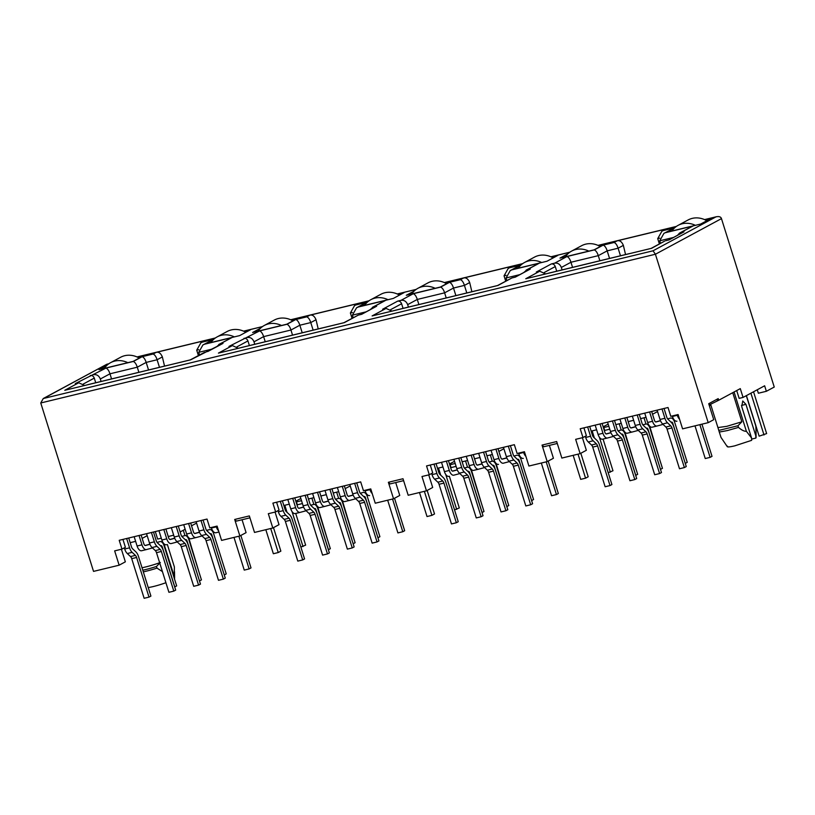 <?xml version="1.0" encoding="UTF-8"?>
<svg xmlns="http://www.w3.org/2000/svg" width="815" height="815" viewBox="0 0 815 815"><rect width="100%" height="100%" fill="white"/><g stroke="black" fill="none" stroke-linecap="round" stroke-linejoin="round"><path stroke-width="1.22" d="M143.318 571.865A20.314 2.302 -17.4 0 0 145.793 571.295A20.314 2.302 -17.4 0 0 157 568.116L156.48 566.466L160.351 562.503M142.798 570.215A20.314 2.302 -17.4 0 0 145.284 569.644A20.314 2.302 -17.4 0 0 156.48 566.466M165.914 582.715A15.098 1.712 162.6 0 1 153.342 586.535A15.098 1.712 162.6 0 1 148.228 587.534M757.267 389.764L758.357 393.227L766.355 391.292L774.25 387.044L721.469 218.624C720.847 216.759 718.993 216.179 715.927 216.882L653.039 250.796L655.413 254.239L708.194 422.659L682.583 428.853L678.1 414.54L670.786 416.312L668.025 407.51L580.209 428.751L582.97 437.563L575.655 439.336L580.137 453.639L561.851 458.071L556.676 441.557L542.036 445.102L547.211 461.606L528.915 466.037L524.432 451.724L517.118 453.497L514.357 444.695L426.551 465.936L429.301 474.748L432.724 472.904L430.259 465.039M582.97 437.563L586.393 435.719L583.927 427.855M395.713 482.562L399.757 495.449L393.543 498.79L375.246 503.222L370.764 488.908L363.449 490.681L360.688 481.879L272.882 503.12L275.643 511.932L279.056 510.088L276.601 502.223M275.073 512.064L279.015 524.656L272.811 528.008L254.514 532.439L249.339 515.926L234.7 519.461L239.875 535.975L221.588 540.406L217.096 526.093L209.781 527.865L207.02 519.063L119.214 540.304L121.975 549.116L125.398 547.273L122.933 539.408M106.836 365.415L98.972 369.653L133.12 361.391L143.909 355.574L137.46 357.133M213.377 339.631L205.512 343.869L239.661 335.607L250.45 329.79L244.001 331.348M260.505 328.231L252.63 332.469L286.778 324.207L297.577 318.39L291.128 319.949M414.173 291.047L406.298 295.285L411.667 293.991M411.677 293.981L440.446 287.023L451.235 281.206L444.786 282.764M367.045 302.447L359.181 306.685L387.971 299.716M387.96 299.726L393.329 298.422L404.118 292.605L397.669 294.164M567.831 253.862L559.966 258.1L565.335 256.807M600.278 246.517A23.217 19.906 61.7 0 0 581.564 245.733L571.59 251.112A23.217 19.906 61.7 0 0 565.376 256.786L594.115 249.838L604.903 244.021L598.455 245.58M520.714 265.262L512.849 269.5L518.208 268.206M553.273 257.856L553.11 257.897A23.217 19.906 61.7 0 0 534.446 257.143L524.473 262.522A23.217 19.906 61.7 0 0 518.248 268.196L546.987 261.238L557.786 255.421L551.337 256.98M272.811 528.008L268.318 513.695L275.643 511.932M295.825 501.205L300.847 498.495M307.224 495.051L308.05 494.613M283.834 505.483L289.294 504.169M393.543 498.79L388.368 482.286L390.11 483.916L403.608 480.646M121.975 549.116L114.65 550.879L119.143 565.192L93.531 571.386L40.75 402.977L43.256 398.535L653.039 250.796M429.301 474.748L421.987 476.51L426.469 490.824L408.183 495.255L403.007 478.741L388.368 482.286M234.7 519.461L236.442 521.101L249.94 517.831M338.694 491.669L333.243 492.994M326.306 494.674L320.855 495.989M313.918 497.67L308.457 498.994M301.519 500.665L296.069 501.989M313.133 330.146L310.77 322.577C309.792 319.5 308.467 317.585 306.797 316.841L295.865 319.48C297.536 320.234 298.861 322.139 299.839 325.226L302.212 332.785M292.544 335.128L290.945 330.024L299.839 325.226L310.77 322.577L316.026 319.745L318.207 328.914M350.226 485.923L345.203 488.623M119.143 565.192L125.347 561.841L121.404 549.249M242.055 519.746L246.089 532.633L239.875 535.975M428.741 474.88L432.684 487.472L426.469 490.824M549.381 445.377L553.426 458.264L547.211 461.606M542.036 445.102L543.778 446.732L557.266 443.472M582.399 437.696L586.352 450.288L580.137 453.639M709.121 404.994L718.708 400.257L718.198 398.606L708.724 403.71L713.726 419.674L708.194 422.659M142.156 538.389L147.179 535.679M153.556 532.236L154.381 531.798M130.166 542.668L135.626 541.354M168.644 365.11L87.663 384.711M204.534 344.225L213.428 339.427L202.497 342.076L205.502 340.456L156.134 352.406L153.128 354.016L142.197 356.664L133.303 361.463L105.991 368.074L75.306 383.6L78.729 382.775L64.772 390.293L190.639 359.833L223.004 343.4L219.581 344.225L231.847 337.614L204.534 344.225L202.915 344.939L198.748 352.325L199.543 354.871M105.991 368.074C107.662 368.818 108.986 370.733 109.964 373.81L111.563 378.924M93.725 374.686C96.791 374.299 98.992 375.735 100.327 379.006L101.091 381.451M142.034 567.76A18.572 2.099 -17.4 0 0 159.659 562.747M157 568.116L162.43 571.6M202.497 342.076L200.887 342.789L196.71 350.175L198.381 355.503M321.029 495.948L321.09 496.743M302.426 503.558L297.353 504.78L296.446 501.897M718.198 398.606L717.251 400.613M736.699 390.558L739.144 398.372L743.056 397.425L740.295 388.623L718.708 400.257M615.386 420.245L614.561 420.683M608.173 424.126L603.161 426.836M591.17 431.115L596.621 429.8M663.93 233.375L674.423 227.874L663.93 233.375L659.743 240.782L660.547 243.318M659.386 243.95L657.715 238.622L661.892 231.226L666.497 228.903L617.128 240.853C619.695 240.14 621.774 241.648 623.363 245.376L625.543 254.545M620.47 255.778L618.106 248.208C617.128 245.132 615.804 243.216 614.133 242.473L603.202 245.111L594.308 249.91L566.985 256.521L554.73 263.133C557.786 262.746 559.986 264.182 561.331 267.452L570.958 262.257C570.001 259.18 568.676 257.265 566.985 256.521M623.363 245.376L618.106 248.208L607.175 250.857L609.549 258.416M599.881 260.759L598.281 255.655C597.303 252.569 595.979 250.663 594.308 249.91M572.558 267.371L570.958 262.257L598.281 255.655L607.175 250.857C606.217 247.77 604.893 245.855 603.202 245.111M562.095 269.897L561.331 267.452M629.638 253.557L548.658 273.157M554.73 263.133L551.307 263.958C553.151 263.714 554.475 264.58 555.27 266.556L556.726 271.201M717.923 427.58L719.288 432.052L727.296 430.585L738.492 427.406L737.972 425.756L741.854 421.793L726.878 426.306L717.923 427.58L710.599 404.199M727.296 446.691L721.02 437.441L719.288 432.052M741.854 421.793L732.736 392.698M746.306 395.672L755.862 426.194L756.014 430.534L755.78 435.719L745.949 404.352L742.75 400.98L741.732 406.624L751.562 437.991L746.387 431.308C744.248 431.42 741.619 430.126 738.492 427.406M746.387 431.308L734.07 391.974M751.562 437.991L751.644 440.345L734.835 445.825C729.079 447.17 726.634 447.292 727.5 446.192M755.78 435.719L755.851 438.083L751.603 439.112M755.862 426.194L746.316 395.672M737.972 425.756L718.769 430.402M466.801 292.962L464.438 285.393C463.46 282.316 462.136 280.401 460.465 279.657L449.534 282.296L440.64 287.094L413.317 293.706L401.062 300.317L397.639 301.143L382.643 309.231L386.055 308.406L372.109 315.925L497.975 285.464L511.922 277.946L515.335 277.12L530.331 269.031L526.918 269.857L539.184 263.245L511.861 269.857L510.251 270.57L506.074 277.966L506.879 280.503M505.718 281.134L504.047 275.806L508.224 268.42L512.829 266.087L508.214 268.41M449.534 282.296C451.204 283.049 452.529 284.965 453.507 288.041L455.88 295.601M446.213 297.944L444.613 292.84L417.29 299.441L407.663 304.637L408.427 307.082M418.89 304.555L417.29 299.441C416.312 296.365 414.998 294.449 413.317 293.706M512.829 266.087L463.46 278.037C466.027 277.324 468.105 278.832 469.695 282.561L471.875 291.729M394.99 310.342L475.97 290.741M397.639 301.143C399.482 300.898 400.807 301.764 401.601 303.74L403.058 308.386M449.493 464.02L454.515 461.31M460.893 457.867L461.718 457.429M437.502 468.299L442.953 466.985M295.865 319.48L286.972 324.278L259.659 330.89L228.974 346.416L232.387 345.591L218.44 353.109L344.307 322.648L358.254 315.13L361.666 314.305L376.662 306.216L373.25 307.041L385.515 300.429L358.193 307.041L356.583 307.754L352.416 315.15L353.211 317.687M352.049 318.319L350.379 312.991L354.556 305.605L359.16 303.272L354.556 305.594M265.232 341.74L263.622 336.626L253.995 341.821L254.759 344.266M241.332 347.526L322.302 327.925M243.98 338.327C245.814 338.082 247.139 338.948 247.943 340.925L249.39 345.57M90.312 375.511C92.156 375.267 93.47 376.133 94.275 378.099L95.732 382.755M133.303 361.463C134.995 362.206 136.319 364.122 137.277 367.198L138.876 372.312M159.475 367.331L157.101 359.761L146.17 362.41L148.544 369.969M164.538 366.098L162.358 356.929L157.101 359.761C156.144 356.675 154.819 354.759 153.128 354.016M167.36 544.502L174.369 566.904L174.278 576.429L163.886 543.707M174.359 578.782L174.278 576.429M174.522 571.641L174.593 578.385A15.098 1.712 162.6 0 1 174.42 578.721M162.837 542.26L161.197 541.7M43.256 398.535L106.847 364.244L44.224 398.117M704.557 219.602L716.528 216.709L704.598 219.622M78.729 382.775L84.577 385.454M64.772 390.293L190.19 359.914M204.585 352.314L190.272 359.873M223.004 343.4L207.672 351.571M219.581 344.225L216.607 346.752M231.847 337.614L218.766 344.511M213.428 339.427L202.915 344.939M205.502 340.456L200.887 342.779M156.134 352.406C158.701 351.693 160.779 353.201 162.358 356.929M142.197 356.664C143.868 357.418 145.192 359.323 146.17 362.41L137.277 367.198L109.964 373.81L100.327 379.006M247.393 337.502C250.46 337.115 252.66 338.551 253.995 341.821M232.387 345.591L238.245 348.27M218.44 353.109L343.859 322.73M358.254 315.13L343.93 322.689M376.662 306.216L361.34 314.386M373.25 307.041L370.275 309.568M385.515 300.429L372.435 307.326M358.193 307.041L365.487 302.946L356.583 307.754M359.16 303.272L309.792 315.222C312.369 314.509 314.447 316.016 316.026 319.745M286.972 324.278C288.663 325.022 289.987 326.937 290.945 330.024L263.622 336.626C262.654 333.549 261.33 331.634 259.659 330.89M401.062 300.317C404.118 299.93 406.318 301.367 407.663 304.637M386.055 308.406L391.903 311.086M372.109 315.925L497.527 285.545M511.922 277.946L497.598 285.505M530.331 269.031L515.009 277.202M526.918 269.857L523.933 272.383M539.184 263.245L526.093 270.142M511.861 269.857L519.155 265.761L510.251 270.57M440.64 287.094C442.331 287.838 443.655 289.753 444.613 292.84L453.507 288.041L464.438 285.393L469.695 282.561M551.307 263.958L536.311 272.047L539.724 271.222L545.571 273.901M539.724 271.222L525.777 278.74L651.633 248.29L664.561 241.159M665.59 240.761L669.003 239.936L683.999 231.847L668.677 240.018M683.999 231.847L679.547 233.059L677.601 235.199M680.586 232.672L692.852 226.061L679.761 232.958M665.193 229.443L666.497 228.903M167.35 544.502L174.369 566.904M155.298 531.574L157.652 539.082L161.299 538.195M168.236 536.525L173.687 535.2M196.558 523.108L191.535 525.807M185.158 529.251L180.135 531.961M709.305 405.595L710.914 405.208M766.355 391.292L764.633 385.79L743.056 397.425M674.382 228.078L666.507 232.316L700.656 224.054L711.444 218.237L704.995 219.795M646.03 417.311L640.58 418.625M633.642 420.306L628.182 421.62M621.244 423.301L615.794 424.625M608.856 426.296L603.406 427.62M657.562 411.555L652.54 414.264M603.783 427.529L604.689 430.412L609.763 429.189M628.365 421.579L628.426 422.374M492.362 454.485L486.912 455.809M479.974 457.49L474.524 458.804M467.586 460.485L462.125 461.81M455.188 463.48L449.737 464.805M503.894 448.739L498.872 451.439M450.114 464.713L451.021 467.596L456.094 466.374M474.697 458.764L474.758 459.558M211.268 527.509L211.431 528.018A6.5 3.27 -103.6 0 0 215.904 532.755A6.5 3.27 -103.6 0 1 215.904 532.755L218.96 532.012M218.563 530.759A6.5 3.27 76.4 0 1 216.311 526.847L216.148 526.327M238.876 536.219L249.125 568.921L251.02 567.892L240.853 535.455M249.125 568.921L244.245 570.103L233.997 537.401M126.651 538.511L129.575 547.833A7.549 3.79 76.4 0 0 132.162 552.346L127.283 553.528A7.549 3.79 -103.6 0 1 124.695 549.015L124.328 547.843M128.709 538.012L131.47 546.804A3.362 1.691 76.4 0 0 132.621 548.821L135.861 551.857A7.661 3.851 76.4 0 1 138.489 556.451L150.907 596.091L149.013 597.12L144.133 598.292L131.714 558.652A3.484 1.752 76.4 0 0 130.522 556.564L127.283 553.528M132.162 552.346L135.402 555.382A3.484 1.752 76.4 0 1 136.594 557.47L149.013 597.12M149.95 544.298L145.467 545.5A2.323 1.172 -103.6 0 1 145.457 545.5A2.323 1.172 -103.6 0 1 143.858 543.809L141.097 535.007M160.076 541.598A5.807 2.914 -103.6 0 1 160.117 541.588L157.03 542.413M145.09 545.48L149.899 544.196M160.117 541.588A5.807 2.914 -103.6 0 1 164.11 545.806L176.672 585.883L174.695 586.922M160.565 545.795L161.085 545.653A1.63 0.815 76.4 0 1 161.095 545.653A1.63 0.815 76.4 0 1 162.216 546.834L174.777 586.912M139.039 535.506L141.963 544.827A6.5 3.27 76.4 0 0 146.435 549.565A6.5 3.27 76.4 0 0 146.476 549.555L152.497 547.945M146.405 549.575L141.596 550.736A6.5 3.27 -103.6 0 1 141.555 550.746A6.5 3.27 -103.6 0 1 137.083 546.009L134.159 536.688M200.999 520.52L203.913 529.842A7.549 3.79 76.4 0 0 206.501 534.355L201.621 535.536A7.549 3.79 -103.6 0 1 199.033 531.023L196.12 521.702M201.621 535.536L204.86 538.572A3.484 1.752 76.4 0 1 206.063 540.661L218.481 580.311L223.361 579.129L210.932 539.479A3.484 1.752 76.4 0 0 209.74 537.401L204.86 538.572M206.501 534.355L209.74 537.401M203.057 520.021L205.808 528.823A3.362 1.691 76.4 0 0 206.969 530.83L210.209 533.876A7.661 3.851 76.4 0 1 212.827 538.46L225.256 578.1L223.361 579.129M153.485 532.012L156.246 540.814A3.362 1.691 76.4 0 0 157.397 542.831L160.637 545.867A7.661 3.851 76.4 0 1 163.265 550.451L175.694 590.101L173.799 591.12L168.919 592.301L156.49 552.652A3.484 1.752 76.4 0 0 155.298 550.573L152.059 547.537A7.549 3.79 -103.6 0 1 149.471 543.014L146.557 533.693M151.427 532.511L154.351 541.832A7.549 3.79 76.4 0 0 156.938 546.356L160.178 549.391A3.484 1.752 76.4 0 1 161.37 551.48L173.799 591.12M188.601 523.515L191.525 532.837A6.5 3.27 76.4 0 0 195.997 537.564A6.5 3.27 76.4 0 0 196.038 537.564L202.069 535.954M195.967 537.574L191.158 538.735A6.5 3.27 -103.6 0 1 191.128 538.746A6.5 3.27 -103.6 0 1 186.645 534.019L183.721 524.697M210.127 533.794L210.647 533.662A1.63 0.815 76.4 0 1 210.657 533.652A1.63 0.815 76.4 0 1 211.778 534.834L224.257 574.932M224.339 574.911L226.234 573.892L213.673 533.815A5.807 2.914 -103.6 0 0 209.679 529.597A5.807 2.914 -103.6 0 1 209.679 529.597L206.592 530.412M199.512 532.307L195.03 533.499A2.323 1.172 -103.6 0 1 195.019 533.509A2.323 1.172 -103.6 0 1 193.42 531.818L190.659 523.016M194.653 533.479L199.461 532.195M163.825 529.516L166.739 538.837A6.5 3.27 76.4 0 0 171.221 543.564A6.5 3.27 76.4 0 0 171.262 543.554L177.283 541.944M166.341 544.746L166.382 544.736A6.5 3.27 -103.6 0 1 166.341 544.746A6.5 3.27 -103.6 0 1 161.869 540.019L158.945 530.697M185.341 539.795L185.871 539.652A1.63 0.815 76.4 0 0 185.871 539.652A1.63 0.815 76.4 0 1 187.002 540.834L199.481 580.932M199.553 580.912L201.448 579.893L188.897 539.815A5.807 2.914 -103.6 0 0 184.893 535.587A5.807 2.914 -103.6 0 0 184.862 535.598L181.816 536.413M174.726 538.308L170.254 539.499A2.323 1.172 -103.6 0 1 170.233 539.499A2.323 1.172 -103.6 0 1 168.634 537.808L165.883 529.016M169.866 539.479L174.685 538.195M176.213 526.51L179.137 535.832A7.549 3.79 76.4 0 0 181.725 540.355L176.845 541.537A7.549 3.79 -103.6 0 1 174.257 537.014L171.333 527.692M176.845 541.537L180.084 544.573A3.484 1.752 76.4 0 1 181.276 546.661L193.705 586.301L198.575 585.119L186.156 545.48A3.484 1.752 76.4 0 0 184.964 543.391L180.084 544.573M181.725 540.355L184.964 543.391M178.271 526.011L181.032 534.813A3.362 1.691 76.4 0 0 182.183 536.83L185.423 539.866A7.661 3.851 76.4 0 1 188.051 544.461L200.47 584.1L198.575 585.119M188.703 537.747L198.707 571.132M104.371 368.349A23.217 19.906 61.7 0 1 110.596 362.665L120.569 357.286A23.217 19.906 61.7 0 1 139.273 358.07M184.954 535.577L183.283 530.259M110.596 362.665A23.217 19.906 61.7 0 1 127.823 362.675M210.912 342.565A23.217 19.906 61.7 0 1 217.136 336.89L227.11 331.511A23.217 19.906 61.7 0 1 245.814 332.286M273.494 527.631L280.859 551.134L278.231 552.55L270.702 528.517M295.713 513.44L305.645 545.133L300.867 547.069M303.007 546.549L292.065 511.637M284.822 505.249L287.043 512.35M265.822 529.699L273.351 553.731L278.231 552.55M217.136 336.89A23.217 19.906 61.7 0 1 234.363 336.89M364.58 305.38A23.217 19.906 61.7 0 1 370.805 299.706L380.778 294.327A23.217 19.906 61.7 0 1 399.482 295.101M427.162 490.447L434.527 513.949L431.899 515.365L424.37 491.333M449.381 476.255L459.314 507.949L454.536 509.884M456.675 509.365L445.734 474.452M438.49 468.065L440.711 475.165M419.491 492.515L427.019 516.547L431.899 515.365M370.805 299.706A23.217 19.906 61.7 0 1 388.032 299.706M580.83 453.272L588.196 476.765L585.567 478.181L578.029 454.149M603.049 439.071L612.972 470.764L608.204 472.7M610.343 472.18L599.402 437.268M592.148 430.88L594.38 437.981M573.159 455.33L580.688 479.363L585.567 478.181M524.473 262.522A23.217 19.906 61.7 0 1 541.7 262.522M671.917 231.012A23.217 19.906 61.7 0 1 678.141 225.337L688.115 219.958A23.217 19.906 61.7 0 1 706.819 220.733M753.539 391.771L766.64 433.58L759.132 436.178L746.418 395.611M764.012 434.996L750.91 393.187M678.141 225.337A23.217 19.906 61.7 0 1 695.368 225.337M317.595 506.553L327.589 539.938M342.371 500.563L352.375 533.947M258.039 331.165A23.217 19.906 61.7 0 1 264.264 325.48L274.237 320.101A23.217 19.906 61.7 0 1 292.942 320.886M338.622 498.393L336.666 492.168M313.836 504.393L311.88 498.159M264.264 325.48A23.217 19.906 61.7 0 1 281.491 325.491M471.253 469.369L481.257 502.753M496.04 463.378L506.044 496.763M411.707 293.971A23.217 19.906 61.7 0 1 417.932 288.296L427.906 282.917A23.217 19.906 61.7 0 1 446.61 283.702M492.28 461.209L490.335 454.984M467.504 467.209L465.548 460.974M417.932 288.296A23.217 19.906 61.7 0 1 435.159 288.306M624.922 432.184L634.926 465.569M649.708 426.194L659.702 459.579M645.949 424.024L644.003 417.8M621.173 430.025L619.217 423.79M571.59 251.112A23.217 19.906 61.7 0 1 588.827 251.122M364.937 490.324L365.1 490.834A6.5 3.27 -103.6 0 0 369.572 495.571L369.613 495.561A6.5 3.27 -103.6 0 1 369.572 495.571M372.231 493.574A6.5 3.27 76.4 0 1 369.969 489.662L369.816 489.143M392.545 499.035L402.783 531.737L404.678 530.718L394.511 498.271M402.783 531.737L397.914 532.918L387.665 500.216M280.319 501.327L283.233 510.648A7.549 3.79 76.4 0 0 285.821 515.162L280.951 516.343A7.549 3.79 -103.6 0 1 278.363 511.83L277.997 510.659M282.377 500.828L285.128 509.62A3.362 1.691 76.4 0 0 286.289 511.637L289.529 514.673A7.661 3.851 76.4 0 1 292.157 519.267L304.576 558.907L302.681 559.936L297.801 561.107L285.382 521.468A3.484 1.752 76.4 0 0 284.19 519.379L280.951 516.343M285.821 515.162L289.06 518.197A3.484 1.752 76.4 0 1 290.262 520.286L302.681 559.936M303.618 507.113L299.136 508.315A2.323 1.172 -103.6 0 1 299.125 508.315A2.323 1.172 -103.6 0 1 297.526 506.624L294.765 497.822M313.744 504.414A5.807 2.914 -103.6 0 1 313.785 504.404L310.698 505.229M298.748 508.295L303.567 507.012M313.785 504.404A5.807 2.914 -103.6 0 1 317.779 508.631L330.34 548.699L328.363 549.748M314.233 508.611L314.753 508.468A1.63 0.815 76.4 0 0 314.753 508.468A1.63 0.815 76.4 0 1 315.884 509.65L328.445 549.728M292.707 498.322L295.631 507.643A6.5 3.27 76.4 0 0 300.103 512.38L306.165 510.761M300.103 512.38A6.5 3.27 76.4 0 0 300.144 512.37L295.224 513.562A6.5 3.27 -103.6 0 1 290.751 508.825L287.827 499.503M300.073 512.39L295.264 513.552A6.5 3.27 -103.6 0 1 295.224 513.562M354.657 483.336L357.581 492.657A7.549 3.79 76.4 0 0 360.169 497.17L355.289 498.352A7.549 3.79 -103.6 0 1 352.701 493.839L349.788 484.518M355.289 498.352L358.529 501.388A3.484 1.752 76.4 0 1 359.731 503.476L372.149 543.126L377.029 541.944L364.6 502.295A3.484 1.752 76.4 0 0 363.409 500.216L358.529 501.388M360.169 497.17L363.409 500.216M356.726 482.837L359.476 491.639A3.362 1.691 76.4 0 0 360.637 493.646L363.867 496.692A7.661 3.851 76.4 0 1 366.495 501.276L378.924 540.916L377.029 541.944M307.153 494.827L309.914 503.629A3.362 1.691 76.4 0 0 311.065 505.646L314.305 508.682A7.661 3.851 76.4 0 1 316.933 513.267L329.362 552.916L327.467 553.935L322.587 555.117L310.158 515.467A3.484 1.752 76.4 0 0 308.966 513.389L305.727 510.353A7.549 3.79 -103.6 0 1 303.139 505.83L300.215 496.508M305.095 495.326L308.019 504.648A7.549 3.79 76.4 0 0 310.607 509.171L313.846 512.207A3.484 1.752 76.4 0 1 315.038 514.296L327.467 553.935M342.269 486.331L345.193 495.652A6.5 3.27 76.4 0 0 349.666 500.379A6.5 3.27 76.4 0 0 349.706 500.379L355.727 498.77M349.635 500.39L344.827 501.551A6.5 3.27 -103.6 0 1 344.786 501.561A6.5 3.27 -103.6 0 1 340.313 496.834L337.39 487.513M363.796 496.61L364.315 496.478A1.63 0.815 76.4 0 0 364.315 496.478A1.63 0.815 76.4 0 1 365.446 497.659L377.926 537.747M378.007 537.727L379.902 536.708L367.341 496.63A5.807 2.914 -103.6 0 0 363.347 492.413A5.807 2.914 -103.6 0 0 363.307 492.423L360.261 493.228M353.18 495.123L348.698 496.315A2.323 1.172 -103.6 0 1 348.688 496.325A2.323 1.172 -103.6 0 1 347.088 494.634L344.327 485.832M348.321 496.294L353.129 495.011M317.493 492.331L320.407 501.653A6.5 3.27 76.4 0 0 324.89 506.38A6.5 3.27 76.4 0 0 324.92 506.37L330.951 504.76M324.849 506.39L320.051 507.551A6.5 3.27 -103.6 0 1 320.01 507.562A6.5 3.27 -103.6 0 1 315.527 502.835L312.614 493.513M339.009 502.611L339.539 502.468A1.63 0.815 76.4 0 0 339.539 502.468A1.63 0.815 76.4 0 1 340.66 503.65L353.15 543.748M353.221 543.727L355.116 542.709L342.555 502.631A5.807 2.914 -103.6 0 0 338.561 498.403A5.807 2.914 -103.6 0 0 338.531 498.413L335.485 499.228M328.394 501.123L323.922 502.315A2.323 1.172 -103.6 0 1 323.901 502.315A2.323 1.172 -103.6 0 1 322.302 500.634L319.551 491.832M323.535 502.295L328.353 501.011M329.881 489.326L332.805 498.648A7.549 3.79 76.4 0 0 335.393 503.171L330.513 504.353A7.549 3.79 -103.6 0 1 327.925 499.829L325.002 490.508M330.513 504.353L333.753 507.388A3.484 1.752 76.4 0 1 334.945 509.477L347.363 549.116L352.243 547.935L339.824 508.295A3.484 1.752 76.4 0 0 338.632 506.207L333.753 507.388M335.393 503.171L338.632 506.207M331.939 488.827L334.7 497.629A3.362 1.691 76.4 0 0 335.851 499.646L339.091 502.682A7.661 3.851 76.4 0 1 341.719 507.276L354.138 546.916L352.243 547.935M518.605 453.14L518.768 453.649A6.5 3.27 -103.6 0 0 523.24 458.387L523.281 458.376A6.5 3.27 -103.6 0 1 523.24 458.387M525.899 456.39A6.5 3.27 76.4 0 1 523.638 452.478L523.475 451.958M546.203 461.85L556.451 494.552L558.346 493.533L548.179 461.086M556.451 494.552L551.572 495.734L541.333 463.032M433.988 464.143L436.901 473.464A7.549 3.79 76.4 0 0 439.489 477.977L434.609 479.159A7.549 3.79 -103.6 0 1 432.031 474.646L431.665 473.474M436.045 463.643L438.796 472.445A3.362 1.691 76.4 0 0 439.957 474.452L443.197 477.498A7.661 3.851 76.4 0 1 445.825 482.083L458.244 521.722L456.349 522.751L451.469 523.923L439.051 484.283A3.484 1.752 76.4 0 0 437.849 482.195L434.609 479.159M439.489 477.977L442.728 481.013A3.484 1.752 76.4 0 1 443.93 483.101L456.349 522.751M457.276 469.929L452.804 471.131A2.323 1.172 -103.6 0 1 452.794 471.131A2.323 1.172 -103.6 0 1 451.194 469.44L448.433 460.638M467.413 467.229A5.807 2.914 -103.6 0 1 467.443 467.219L464.367 468.044M452.417 471.111L457.235 469.827M467.443 467.219A5.807 2.914 -103.6 0 1 471.447 471.447L484.008 511.514L482.032 512.564M467.902 471.427L468.421 471.284A1.63 0.815 76.4 0 0 468.421 471.284A1.63 0.815 76.4 0 1 469.552 472.466L482.113 512.543M446.376 461.137L449.299 470.459A6.5 3.27 76.4 0 0 453.772 475.196A6.5 3.27 76.4 0 0 453.812 475.186L459.833 473.576M448.892 476.378L448.933 476.368A6.5 3.27 -103.6 0 1 448.892 476.378A6.5 3.27 -103.6 0 1 444.42 471.64L441.496 462.319M508.326 446.151L511.25 455.473A7.549 3.79 76.4 0 0 513.837 459.986L508.957 461.168A7.549 3.79 -103.6 0 1 506.37 456.655L503.446 447.333M508.957 461.168L512.197 464.204A3.484 1.752 76.4 0 1 513.389 466.292L525.818 505.942L530.697 504.76L518.269 465.11A3.484 1.752 76.4 0 0 517.077 463.032L512.197 464.204M513.837 459.986L517.077 463.032M510.384 445.652L513.144 454.454A3.362 1.691 76.4 0 0 514.296 456.471L517.535 459.507A7.661 3.851 76.4 0 1 520.164 464.092L532.592 503.731L530.697 504.76M460.821 457.643L463.582 466.445A3.362 1.691 76.4 0 0 464.733 468.462L467.973 471.498A7.661 3.851 76.4 0 1 470.601 476.082L483.03 515.732L481.135 516.751L476.255 517.933L463.827 478.283A3.484 1.752 76.4 0 0 462.635 476.204L459.395 473.169A7.549 3.79 -103.6 0 1 456.808 468.645L453.884 459.324M458.764 458.142L461.687 467.464A7.549 3.79 76.4 0 0 464.275 471.987L467.515 475.023A3.484 1.752 76.4 0 1 468.707 477.111L481.135 516.751M495.938 449.147L498.862 458.468A6.5 3.27 76.4 0 0 503.334 463.205A6.5 3.27 76.4 0 0 503.375 463.195L509.395 461.585M498.454 464.377L498.495 464.367A6.5 3.27 -103.6 0 1 498.454 464.377A6.5 3.27 -103.6 0 1 493.982 459.65L491.058 450.328M517.464 459.426L517.983 459.293A1.63 0.815 76.4 0 0 517.983 459.293A1.63 0.815 76.4 0 1 519.114 460.475L531.594 500.563M531.675 500.542L533.57 499.524L521.009 459.446A5.807 2.914 -103.6 0 0 517.016 455.228A5.807 2.914 -103.6 0 0 516.975 455.239L513.929 456.043M506.849 457.938L502.366 459.13A2.323 1.172 -103.6 0 1 502.356 459.14A2.323 1.172 -103.6 0 1 500.756 457.449L497.996 448.647M501.979 459.12L506.798 457.826M471.152 455.147L474.075 464.469A6.5 3.27 76.4 0 0 478.558 469.196A6.5 3.27 76.4 0 0 478.588 469.185L484.619 467.576M478.517 469.206L473.709 470.367A6.5 3.27 -103.6 0 1 473.678 470.377A6.5 3.27 -103.6 0 1 469.196 465.65L466.282 456.329M492.678 465.426L493.207 465.284A1.63 0.815 76.4 0 1 494.328 466.465L506.818 506.563M506.889 506.543L508.784 505.524L496.223 465.447A5.807 2.914 -103.6 0 0 492.229 461.219A5.807 2.914 -103.6 0 1 492.229 461.219L489.153 462.044M482.062 463.939L477.58 465.131A2.323 1.172 -103.6 0 1 477.57 465.131A2.323 1.172 -103.6 0 1 475.97 463.45L473.22 454.648M477.203 465.11L482.011 463.827M483.55 452.142L486.474 461.473A7.549 3.79 76.4 0 0 489.051 465.986L484.181 467.168A7.549 3.79 -103.6 0 1 481.594 462.645L478.67 453.323M484.181 467.168L487.421 470.204A3.484 1.752 76.4 0 1 488.613 472.293L501.031 511.932L505.911 510.75L493.493 471.111A3.484 1.752 76.4 0 0 492.291 469.022L487.421 470.204M489.051 465.986L492.291 469.022M485.608 451.642L488.358 460.444A3.362 1.691 76.4 0 0 489.52 462.462L492.759 465.497A7.661 3.851 76.4 0 1 495.388 470.092L507.806 509.732L505.911 510.75M672.263 415.956L672.426 416.475A6.5 3.27 -103.6 0 0 676.908 421.202L676.939 421.192A6.5 3.27 -103.6 0 1 676.908 421.202M679.557 419.205A6.5 3.27 76.4 0 1 677.306 415.293L677.143 414.774M699.871 424.666L710.12 457.368L712.015 456.349L701.929 424.167M710.12 457.368L705.24 458.55L694.991 425.848M587.646 426.958L590.569 436.28A7.549 3.79 76.4 0 0 593.157 440.793L588.277 441.974A7.549 3.79 -103.6 0 1 585.69 437.461L585.323 436.29M589.714 426.459L592.464 435.261A3.362 1.691 76.4 0 0 593.626 437.268L596.855 440.314A7.661 3.851 76.4 0 1 599.483 444.898L611.912 484.538L610.017 485.567L605.138 486.749L592.719 447.099A3.484 1.752 76.4 0 0 591.517 445.01L588.277 441.974M593.157 440.793L596.397 443.839A3.484 1.752 76.4 0 1 597.589 445.917L610.017 485.567M610.944 432.745L606.472 433.947A2.323 1.172 -103.6 0 1 606.452 433.947A2.323 1.172 -103.6 0 1 604.862 432.256L602.102 423.454M621.081 430.045A5.807 2.914 -103.6 0 1 621.111 430.035L618.035 430.86M606.085 433.926L610.904 432.643M621.111 430.035A5.807 2.914 -103.6 0 1 625.115 434.263L637.666 474.33L635.7 475.379M621.56 434.242L622.09 434.1A1.63 0.815 76.4 0 0 622.09 434.1A1.63 0.815 76.4 0 1 623.22 435.281L635.771 475.359M600.044 423.953L602.968 433.285A6.5 3.27 76.4 0 0 607.44 438.012A6.5 3.27 76.4 0 0 607.481 438.001L613.501 436.392M607.399 438.022L602.601 439.183A6.5 3.27 -103.6 0 1 602.56 439.193A6.5 3.27 -103.6 0 1 598.088 434.456L595.164 425.135M661.994 408.967L664.918 418.289A7.549 3.79 76.4 0 0 667.505 422.812L662.626 423.983A7.549 3.79 -103.6 0 1 660.038 419.47L657.114 410.149M662.626 423.983L665.865 427.029A3.484 1.752 76.4 0 1 667.057 429.108L679.486 468.757L684.366 467.576L671.937 427.926A3.484 1.752 76.4 0 0 670.745 425.848L665.865 427.029M667.505 422.812L670.745 425.848M664.052 408.468L666.813 417.27A3.362 1.691 76.4 0 0 667.964 419.287L671.203 422.323A7.661 3.851 76.4 0 1 673.832 426.907L686.261 466.547L684.366 467.576M614.49 420.459L617.25 429.261A3.362 1.691 76.4 0 0 618.402 431.278L621.641 434.314A7.661 3.851 76.4 0 1 624.27 438.898L636.688 478.548L634.793 479.566L629.924 480.748L617.495 441.109A3.484 1.752 76.4 0 0 616.303 439.02L613.063 435.984A7.549 3.79 -103.6 0 1 610.476 431.461L607.552 422.139M612.432 420.958L615.356 430.279A7.549 3.79 76.4 0 0 617.943 434.803L621.183 437.838A3.484 1.752 76.4 0 1 622.375 439.927L634.793 479.566M649.606 411.962L652.53 421.284A6.5 3.27 76.4 0 0 657.002 426.021A6.5 3.27 76.4 0 0 657.043 426.011L663.064 424.401M656.961 426.021L652.163 427.192A6.5 3.27 -103.6 0 1 652.122 427.192A6.5 3.27 -103.6 0 1 647.65 422.465L644.726 413.144M671.132 422.252L671.652 422.109A1.63 0.815 76.4 0 0 671.652 422.109A1.63 0.815 76.4 0 1 672.783 423.291L685.262 463.378M685.344 463.368L687.239 462.339L674.677 422.262A5.807 2.914 -103.6 0 0 670.674 418.044A5.807 2.914 -103.6 0 0 670.643 418.054L667.597 418.859M660.507 420.754L656.034 421.946A2.323 1.172 -103.6 0 1 656.024 421.956A2.323 1.172 -103.6 0 1 654.425 420.265L651.664 411.463M655.647 421.936L660.466 420.642M624.82 417.963L627.744 427.284A6.5 3.27 76.4 0 0 632.226 432.011A6.5 3.27 76.4 0 0 632.257 432.001L638.288 430.391M632.185 432.021L627.377 433.183A6.5 3.27 -103.6 0 1 627.346 433.193A6.5 3.27 -103.6 0 1 622.864 428.466L619.94 419.144M646.346 428.242L646.866 428.099A1.63 0.815 76.4 0 0 646.866 428.099A1.63 0.815 76.4 0 1 647.996 429.281L660.486 469.379M660.558 469.359L662.452 468.34L649.891 428.262A5.807 2.914 -103.6 0 0 645.898 424.034A5.807 2.914 -103.6 0 1 645.898 424.034L642.811 424.86M635.731 426.754L631.248 427.946A2.323 1.172 -103.6 0 1 631.238 427.946A2.323 1.172 -103.6 0 1 629.638 426.265L626.878 417.463M630.871 427.926L635.68 426.642M637.218 414.957L640.132 424.289A7.549 3.79 76.4 0 0 642.719 428.802L637.85 429.984A7.549 3.79 -103.6 0 1 635.262 425.461L632.338 416.139M637.85 429.984L641.079 433.02A3.484 1.752 76.4 0 1 642.281 435.108L654.7 474.748L659.58 473.566L647.161 433.926A3.484 1.752 76.4 0 0 645.959 431.838L641.079 433.02M642.719 428.802L645.959 431.838M639.276 414.468L642.026 423.26A3.362 1.691 76.4 0 0 643.188 425.277L646.427 428.313A7.661 3.851 76.4 0 1 649.056 432.908L661.474 472.547L659.58 473.566M40.75 402.977L655.413 254.239L721.469 218.624M212.379 349.034L198.748 352.325M198.748 349.686L196.71 350.175M659.743 240.782L673.384 237.481M659.743 238.133L657.715 238.622M555.27 266.556L544.308 272.465M745.949 404.352L741.446 405.442M519.715 274.665L506.074 277.966M506.074 275.317L504.047 275.806M401.601 303.74L390.64 309.649M366.047 311.85L352.416 315.15M352.416 312.502L350.379 312.991M247.943 340.925L236.982 346.833M94.275 378.099L83.313 384.018M163.897 545.194L164.447 545.062M676.318 226.468L598.057 245.407M569.777 252.243L550.94 256.807M522.649 263.653L444.389 282.591M416.108 289.427L397.272 293.991M368.981 300.837L290.731 319.775M262.44 326.611L243.604 331.175M215.323 338.021L137.063 356.95M367.096 302.243L356.165 304.892M309.792 315.222L306.797 316.841M520.754 265.058L509.833 267.707M463.46 278.037L460.465 279.657M525.777 278.74L651.633 248.29M692.852 226.061L665.529 232.672M674.423 227.874L663.502 230.523M617.128 240.853L614.133 242.473M216.311 526.847L211.431 528.018M218.95 532.012L215.944 532.745M136.594 557.47L131.714 558.652M135.402 555.382L130.522 556.564M129.575 547.833L124.695 549.015M162.216 546.834L161.604 546.977M141.963 544.827L137.083 546.009M203.913 529.842L199.033 531.023M210.932 539.479L206.063 540.661M161.37 551.48L156.49 552.652M160.178 549.391L155.298 550.573M156.938 546.356L152.059 547.537M154.351 541.832L149.471 543.014M191.525 532.837L186.645 534.019M211.778 534.834L211.167 534.986M206.552 530.351L209.649 529.597L206.552 530.351M166.739 538.837L161.869 540.019M187.002 540.834L186.38 540.987M179.137 535.832L174.257 537.014M186.156 545.48L181.276 546.661M369.969 489.662L365.1 490.834M290.262 520.286L285.382 521.468M289.06 518.197L284.19 519.379M283.233 510.648L278.363 511.83M315.884 509.65L315.273 509.793M295.631 507.643L290.751 508.825M357.581 492.657L352.701 493.839M364.6 502.295L359.731 503.476M315.038 514.296L310.158 515.467M313.846 512.207L308.966 513.389M310.607 509.171L305.727 510.353M308.019 504.648L303.139 505.83M345.193 495.652L340.313 496.834M365.446 497.659L364.835 497.802M320.407 501.653L315.527 502.835M340.66 503.65L340.049 503.802M332.805 498.648L327.925 499.829M339.824 508.295L334.945 509.477M523.638 452.478L518.768 453.649M443.93 483.101L439.051 484.283M442.728 481.013L437.849 482.195M436.901 473.464L432.031 474.646M469.552 472.466L468.931 472.608M449.299 470.459L444.42 471.64M511.25 455.473L506.37 456.655M518.269 465.11L513.389 466.292M468.707 477.111L463.827 478.283M467.515 475.023L462.635 476.204M464.275 471.987L459.395 473.169M461.687 467.464L456.808 468.645M498.862 458.468L493.982 459.65M519.114 460.475L518.503 460.618M474.075 464.469L469.196 465.65M494.328 466.465L493.717 466.618M489.102 461.983L492.199 461.229L489.102 461.983M486.474 461.473L481.594 462.645M493.493 471.111L488.613 472.293M677.306 415.293L672.426 416.475M597.589 445.917L592.719 447.099M596.397 443.839L591.517 445.01M590.569 436.28L585.69 437.461M623.22 435.281L622.599 435.424M602.968 433.285L598.088 434.456M664.918 418.289L660.038 419.47M671.937 427.926L667.057 429.108M622.375 439.927L617.495 441.109M621.183 437.838L616.303 439.02M617.943 434.803L613.063 435.984M615.356 430.279L610.476 431.461M652.53 421.284L647.65 422.465M672.783 423.291L672.161 423.433M627.744 427.284L622.864 428.466M647.996 429.281L647.385 429.434M642.77 424.798L645.867 424.045L642.77 424.798M640.132 424.289L635.262 425.461M647.161 433.926L642.281 435.108M756.086 437.675L756.025 430.931M676.389 226.417L598.016 245.386M569.848 252.202L550.889 256.786M522.721 263.602L444.348 282.571M416.18 289.386L397.221 293.971M369.052 300.786L290.68 319.755M262.512 326.571L243.553 331.155M215.384 337.97L137.012 356.939M108.843 363.755L106.948 364.213M664.551 241.159L651.266 248.32M661.892 231.226L665.458 229.3M141.555 550.746L146.435 549.565M191.128 538.746L195.997 537.564M344.786 501.561L349.666 500.379M320.01 507.562L324.89 506.38M473.678 470.377L478.558 469.196M602.56 439.193L607.44 438.012M652.122 427.192L657.002 426.021M627.346 433.193L632.226 432.011"/></g></svg>
